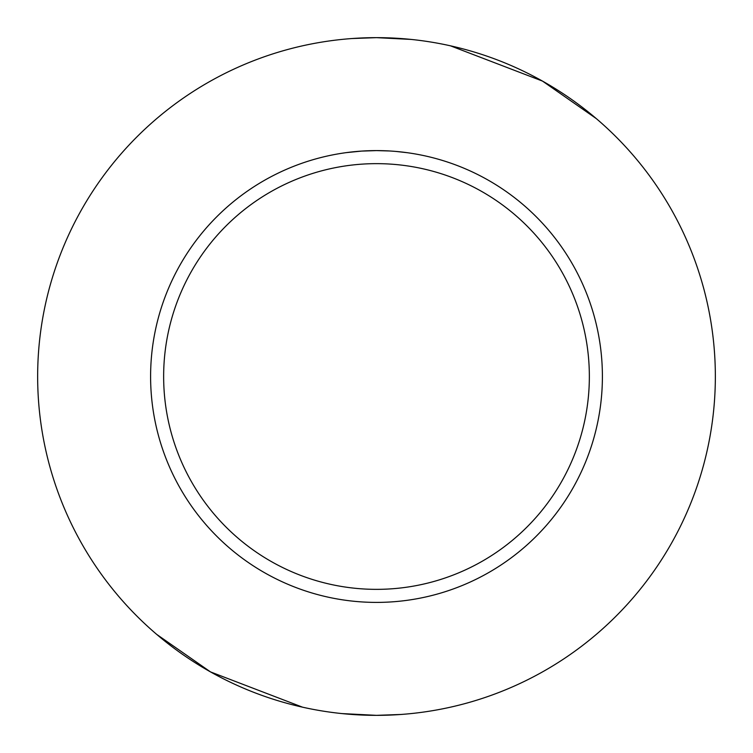<?xml version="1.0" encoding="UTF-8"?>
<svg xmlns="http://www.w3.org/2000/svg" width="753" height="753" viewBox="0 0 753 753"><rect width="100%" height="100%" fill="white"/><g stroke="black" fill="none" stroke-linecap="round" stroke-linejoin="round"><path stroke-width="1.13" d="M411.1 39.42L376.5 37.65A338.85 338.85 0 0 1 715.35 376.5A338.85 338.85 0 0 1 376.5 715.35L400.963 714.465M596.31 118.616L542.489 81.089L450.435 45.811M376.5 163.646A212.854 212.854 0 0 1 589.354 376.5A212.854 212.854 0 0 1 376.5 589.354A212.854 212.854 0 0 1 163.646 376.5A212.854 212.854 0 0 1 376.5 163.646M346.295 152.624L361.515 151.099L376.5 150.6A225.9 225.9 0 0 1 602.4 376.5A225.9 225.9 0 0 1 376.5 602.4A225.9 225.9 0 0 1 150.6 376.5A225.9 225.9 0 0 1 376.5 150.6L389.452 150.967M396.238 151.466L406.705 152.633M367.52 150.779L369.139 150.722M375.295 150.6L376.5 150.6M156.69 634.384L210.511 671.911L302.565 707.189M341.9 713.58L376.5 715.35A338.85 338.85 0 0 1 37.65 376.5A338.85 338.85 0 0 1 376.5 37.65L352.037 38.535"/></g></svg>
